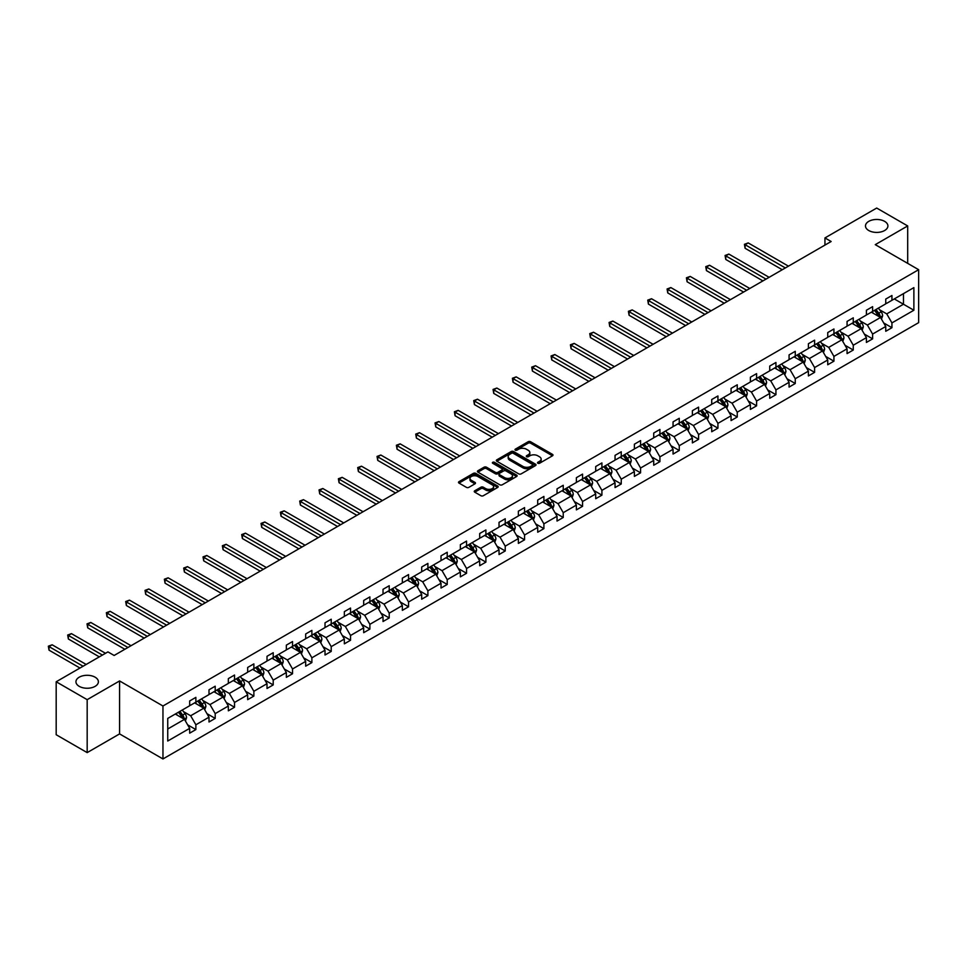 <?xml version="1.0" encoding="UTF-8"?>
<svg xmlns="http://www.w3.org/2000/svg" width="967" height="967" viewBox="0 0 967 967"><rect width="100%" height="100%" fill="white"/><g stroke="black" fill="none" stroke-linecap="round" stroke-linejoin="round"><path stroke-width="1.45" d="M95.104 677.19A11.217 6.479 0 0 0 82.872 675.788A11.217 6.479 0 0 0 75.946 681.771A11.217 6.479 0 0 0 79.234 686.352A11.217 6.479 0 0 0 91.466 687.755A11.217 6.479 0 0 0 98.392 681.771A11.217 6.479 0 0 0 95.104 677.19M884.624 221.358A11.217 6.479 0 0 0 872.403 219.956A11.217 6.479 0 0 0 865.477 225.94A11.217 6.479 0 0 0 868.765 230.521A11.217 6.479 0 0 0 880.985 231.923A11.217 6.479 0 0 0 887.911 225.94A11.217 6.479 0 0 0 884.624 221.358M537.87 463.253A1.209 0.701 0 0 0 539.574 463.253L552.495 455.783A1.716 0.991 0 0 0 553.003 455.082A1.716 0.991 0 0 0 552.495 454.381L530.593 441.738A1.716 0.991 0 0 0 528.163 441.738L515.242 449.208A1.209 0.701 0 0 0 516.946 450.187L518.614 449.22A5.5 3.179 0 0 1 526.399 449.22L528.224 450.271A5.5 3.179 0 0 1 529.831 452.52A5.5 3.179 0 0 1 528.224 454.768L526.556 455.735A1.209 0.701 0 0 0 528.26 456.714L529.928 455.759A5.5 3.179 0 0 1 537.712 455.759L539.538 456.811A5.5 3.179 0 0 1 541.145 459.059A5.5 3.179 0 0 1 539.538 461.307L537.87 462.262A1.209 0.701 0 0 0 537.87 463.253L537.87 462.262M474.761 490.765A1.716 0.991 0 0 0 474.253 491.466A1.716 0.991 0 0 0 474.761 492.167L480.901 495.72A1.716 0.991 0 0 0 483.331 495.72L497.691 487.428A1.716 0.991 0 0 0 498.186 486.727A1.716 0.991 0 0 0 497.691 486.026L475.788 473.383A1.716 0.991 0 0 0 473.359 473.383L458.999 481.675A1.716 0.991 0 0 0 458.491 482.376A1.716 0.991 0 0 0 458.999 483.077L466.42 487.356A1.716 0.991 0 0 0 468.85 487.356L475.002 483.814A1.716 0.991 0 0 0 475.498 483.113A1.716 0.991 0 0 0 475.002 482.412L471.316 480.285A4.605 2.659 0 0 1 469.974 478.411A4.605 2.659 0 0 1 472.815 475.945A4.605 2.659 0 0 1 477.831 476.526L492.239 484.854A4.605 2.659 0 0 1 493.593 486.727A4.605 2.659 0 0 1 490.752 489.181A4.605 2.659 0 0 1 485.736 488.613L483.331 487.223A1.716 0.991 0 0 0 480.901 487.223L474.761 490.765L474.761 492.167M119.582 680.949L87.175 699.661L56.183 681.771L56.183 734.727L87.175 752.616L119.582 733.905L162.964 758.95L162.964 705.995L119.582 680.949L119.582 733.905M907.687 263.362L907.687 225.94L875.268 244.651L918.65 269.696L162.964 705.995M907.687 225.94L876.694 208.05L824.948 237.93L824.948 245.086M56.183 681.771L107.929 651.891L114.13 655.469L831.149 241.508L824.948 237.93M518.735 473.878A1.716 0.991 0 0 0 521.165 473.878L535.525 465.586A1.716 0.991 0 0 0 536.032 464.885A1.716 0.991 0 0 0 535.525 464.184L513.622 451.541A1.716 0.991 0 0 0 511.192 451.541L496.833 459.833A1.716 0.991 0 0 0 496.337 460.534A1.716 0.991 0 0 0 496.833 461.235L518.735 473.878M493.122 463.507A1.209 0.701 0 0 1 494.342 463.677L494.342 462.25L516.608 475.099A1.716 0.991 0 0 1 517.115 475.812A1.716 0.991 0 0 1 516.608 476.513L502.248 484.793A1.716 0.991 0 0 1 499.818 484.793L477.916 472.15L484.056 468.632L484.056 467.206L477.916 470.748A1.716 0.991 0 0 0 477.42 471.449A1.716 0.991 0 0 0 477.916 472.15L477.916 470.748M484.056 468.632A1.716 0.991 0 0 1 486.498 468.632L486.498 467.206A1.716 0.991 0 0 0 484.056 467.206M486.498 467.206L495.382 472.331A1.716 0.991 0 0 0 497.812 472.331L501.885 469.974A1.716 0.991 0 0 0 502.393 469.273A1.716 0.991 0 0 0 501.885 468.572L492.638 463.229A1.209 0.701 0 0 1 494.342 462.25M87.175 699.661L87.175 752.616M167.738 718.408L189.677 705.741L189.677 700.954L195.866 697.376L195.866 702.163L209.005 694.584L209.005 689.785L215.206 686.207L215.206 691.006L228.345 683.415L228.345 678.616L234.534 675.039L234.534 679.837L247.673 672.258L247.673 667.46L253.874 663.882L253.874 668.681L267.013 661.09L267.013 656.291L273.214 652.713L273.214 657.512L286.353 649.933L286.353 645.134L292.542 641.556L292.542 646.355L305.681 638.764L305.681 633.965L311.882 630.387L311.882 635.186L325.021 627.595L325.021 622.808L331.222 619.231L331.222 624.017L344.349 616.438L344.349 611.64L350.55 608.062L350.55 612.86L363.689 605.269L363.689 600.483L369.89 596.905L369.89 601.692L383.029 594.113L383.029 589.314L389.217 585.736L389.217 590.535L402.357 582.944L402.357 578.157L408.558 574.579L408.558 579.366L421.697 571.787L421.697 566.988L427.897 563.41L427.897 568.209L441.025 560.618L441.025 555.832L447.225 552.254L447.225 557.04L460.365 549.461L460.365 544.663L466.565 541.085L466.565 545.884L479.705 538.293L479.705 533.506L485.893 529.928L485.893 534.715L499.032 527.136L499.032 522.337L505.233 518.759L505.233 523.558L518.372 515.967L518.372 511.18L524.573 507.602L524.573 512.389L537.712 504.81L537.712 500.012L543.901 496.434L543.901 501.232L557.04 493.641L557.04 488.855L563.241 485.277L563.241 490.064L576.38 482.485L576.38 477.686L582.569 474.108L582.569 478.907L595.708 471.316L595.708 466.517L601.909 462.939L601.909 467.738L615.048 460.159L615.048 455.36L621.249 451.782L621.249 456.581L634.388 448.99L634.388 444.191L640.577 440.614L640.577 445.412L653.716 437.833L653.716 433.035L659.917 429.457L659.917 434.256L673.056 426.665L673.056 421.866L679.257 418.288L679.257 423.087L692.384 415.496L692.384 410.709L698.585 407.131L698.585 411.918L711.724 404.339L711.724 399.54L717.925 395.962L717.925 400.761L731.064 393.17L731.064 388.383L737.253 384.806L737.253 389.592L750.392 382.013L750.392 377.215L756.593 373.637L756.593 378.435L769.732 370.845L769.732 366.058L775.933 362.48L775.933 367.267L789.072 359.688L789.072 354.889L795.261 351.311L795.261 356.11L808.4 348.519L808.4 343.732L814.601 340.154L814.601 344.941L827.74 337.362L827.74 332.563L833.929 328.985L833.929 333.784L847.068 326.193L847.068 321.407L853.269 317.829L853.269 322.615L866.408 315.037L866.408 310.238L872.609 306.66L872.609 311.459L885.748 303.868L885.748 299.081L891.937 295.503L891.937 300.29L913.875 287.622L913.875 310.238L891.937 322.905L891.937 327.704L885.748 331.282L885.748 326.483L872.609 334.062L872.609 338.861L866.408 342.439L866.408 337.64L853.269 345.231L853.269 350.03L847.068 353.608L847.068 348.809L833.929 356.4L833.929 361.187L827.74 364.764L827.74 359.978L814.601 367.557L814.601 372.355L808.4 375.933L808.4 371.135L795.261 378.726L795.261 383.512L789.072 387.09L789.072 382.303L775.933 389.882L775.933 394.681L769.732 398.259L769.732 393.46L756.593 401.051L756.593 405.838L750.392 409.416L750.392 404.629L737.253 412.208L737.253 417.007L731.064 420.585L731.064 415.786L717.925 423.377L717.925 428.163L711.724 431.741L711.724 426.955L698.585 434.534L698.585 439.332L692.384 442.91L692.384 438.111L679.257 445.702L679.257 450.489L673.056 454.067L673.056 449.28L659.917 456.859L659.917 461.658L653.716 465.236L653.716 460.437L640.577 468.028L640.577 472.815L634.388 476.393L634.388 471.606L621.249 479.185L621.249 483.983L615.048 487.561L615.048 482.763L601.909 490.354L601.909 495.152L595.708 498.73L595.708 493.932L582.569 501.51L582.569 506.309L576.38 509.887L576.38 505.088L563.241 512.679L563.241 517.478L557.04 521.056L557.04 516.257L543.901 523.836L543.901 528.635L537.712 532.213L537.712 527.414L524.573 535.005L524.573 539.804L518.372 543.381L518.372 538.583L505.233 546.162L505.233 550.96L499.032 554.538L499.032 549.752L485.893 557.33L485.893 562.129L479.705 565.707L479.705 560.908L466.565 568.499L466.565 573.286L460.365 576.864L460.365 572.077L447.225 579.656L447.225 584.455L441.025 588.033L441.025 583.234L427.897 590.825L427.897 595.612L421.697 599.189L421.697 594.403L408.558 601.982L408.558 606.78L402.357 610.358L402.357 605.56L389.217 613.151L389.217 617.937L383.029 621.515L383.029 616.728L369.89 624.307L369.89 629.106L363.689 632.684L363.689 627.885L350.55 635.476L350.55 640.263L344.349 643.841L344.349 639.054L331.222 646.633L331.222 651.432L325.021 655.01L325.021 650.211L311.882 657.802L311.882 662.588L305.681 666.166L305.681 661.38L292.542 668.959L292.542 673.757L286.353 677.335L286.353 672.536L273.214 680.127L273.214 684.914L267.013 688.492L267.013 683.705L253.874 691.284L253.874 696.083L247.673 699.661L247.673 694.862L234.534 702.453L234.534 707.252L228.345 710.83L228.345 706.031L215.206 713.61L215.206 718.408L209.005 721.986L209.005 717.188L195.866 724.779L195.866 729.577L189.677 733.155L189.677 728.356L167.738 741.024L167.738 718.408M162.964 758.95L918.65 322.652L918.65 269.696M194.633 702.876L203.795 708.17L190.668 715.761L183.488 711.615M190.668 715.761L195.866 724.779M203.795 708.17L209.005 717.188M189.677 704.592L190.668 705.173L195.866 702.163M213.961 691.719L223.135 697.014L209.996 704.592L202.828 700.459M209.996 704.592L215.206 713.61M223.135 697.014L228.345 706.031M209.005 693.436L209.996 694.004L215.206 691.006M233.301 680.55L242.475 685.845L229.336 693.436L222.156 689.29M229.336 693.436L234.534 702.453M242.475 685.845L247.673 694.862M228.345 682.267L229.336 682.847L234.534 679.837M252.641 669.394L261.803 674.688L248.664 682.267L241.496 678.133M248.664 682.267L253.874 691.284M261.803 674.688L267.013 683.705M247.673 671.11L248.664 671.678L253.874 668.681M271.969 658.225L281.143 663.519L268.004 671.11L260.836 666.964M268.004 671.11L273.214 680.127M281.143 663.519L286.353 672.536M267.013 659.941L268.004 660.521L273.214 657.512M291.309 647.068L300.483 652.362L287.344 659.941L280.164 655.807M287.344 659.941L292.542 668.959M300.483 652.362L305.681 661.38M286.353 648.784L287.344 649.353L292.542 646.355M310.637 635.899L319.811 641.194L306.672 648.784L299.504 644.638M306.672 648.784L311.882 657.802M319.811 641.194L325.021 650.211M305.681 637.616L306.672 638.196L311.882 635.186M329.977 624.742L339.151 630.037L326.012 637.616L318.832 633.482M326.012 637.616L331.222 646.633M339.151 630.037L344.349 639.054M325.021 626.459L326.012 627.027L331.222 624.017M349.317 613.574L358.479 618.868L345.34 626.459L338.172 622.313M345.34 626.459L350.55 635.476M358.479 618.868L363.689 627.885M344.349 615.29L345.34 615.87L350.55 612.86M368.645 602.417L377.819 607.711L364.68 615.29L357.512 611.156M364.68 615.29L369.89 624.307M377.819 607.711L383.029 616.728M363.689 604.133L364.68 604.701L369.89 601.692M387.985 591.248L397.159 596.542L384.02 604.133L376.84 599.987M384.02 604.133L389.217 613.151M397.159 596.542L402.357 605.56M383.029 592.964L384.02 593.545L389.217 590.535M407.312 580.091L416.487 585.386L403.348 592.964L396.18 588.83M403.348 592.964L408.558 601.982M416.487 585.386L421.697 594.403M402.357 581.808L403.348 582.376L408.558 579.366M426.652 568.922L435.827 574.217L422.688 581.808L415.508 577.662M422.688 581.808L427.897 590.825M435.827 574.217L441.025 583.234M421.697 570.639L422.688 571.207L427.897 568.209M445.992 557.766L455.155 563.06L442.028 570.639L434.848 566.493M442.028 570.639L447.225 579.656M455.155 563.06L460.365 572.077M441.025 559.482L442.028 560.05L447.225 557.04M465.32 546.597L474.495 551.891L461.356 559.482L454.188 555.336M461.356 559.482L466.565 568.499M474.495 551.891L479.705 560.908M460.365 548.313L461.356 548.881L466.565 545.884M484.66 535.428L493.835 540.734L480.696 548.313L473.516 544.167M480.696 548.313L485.893 557.33M493.835 540.734L499.032 549.752M479.705 537.156L480.696 537.725L485.893 534.715M503.988 524.271L513.163 529.565L500.024 537.156L492.856 533.01M500.024 537.156L505.233 546.162M513.163 529.565L518.372 538.583M499.032 525.988L500.024 526.556L505.233 523.558M523.328 513.102L532.503 518.409L519.364 525.988L512.184 521.842M519.364 525.988L524.573 535.005M532.503 518.409L537.712 527.414M518.372 514.819L519.364 515.399L524.573 512.389M542.668 501.946L551.843 507.24L538.704 514.831L531.524 510.685M538.704 514.831L543.901 523.836M551.843 507.24L557.04 516.257M537.712 503.662L538.704 504.23L543.901 501.232M561.996 490.777L571.171 496.071L558.032 503.662L550.864 499.516M558.032 503.662L563.241 512.679M571.171 496.071L576.38 505.088M557.04 492.493L558.032 493.073L563.241 490.064M581.336 479.62L590.511 484.914L577.372 492.493L570.192 488.359M577.372 492.493L582.569 501.51M590.511 484.914L595.708 493.932M576.38 481.336L577.372 481.904L582.569 478.907M600.676 468.451L609.839 473.745L596.699 481.336L589.532 477.19M596.699 481.336L601.909 490.354M609.839 473.745L615.048 482.763M595.708 470.167L596.699 470.748L601.909 467.738M620.004 457.294L629.179 462.589L616.039 470.167L608.872 466.034M616.039 470.167L621.249 479.185M629.179 462.589L634.388 471.606M615.048 459.011L616.039 459.579L621.249 456.581M639.344 446.125L648.519 451.42L635.379 459.011L628.199 454.865M635.379 459.011L640.577 468.028M648.519 451.42L653.716 460.437M634.388 447.842L635.379 448.422L640.577 445.412M658.672 434.969L667.846 440.263L654.707 447.842L647.539 443.708M654.707 447.842L659.917 456.859M667.846 440.263L673.056 449.28M653.716 436.685L654.707 437.253L659.917 434.256M678.012 423.8L687.186 429.094L674.047 436.685L666.867 432.539M674.047 436.685L679.257 445.702M687.186 429.094L692.384 438.111M673.056 425.516L674.047 426.096L679.257 423.087M697.352 412.643L706.514 417.937L693.375 425.516L686.207 421.382M693.375 425.516L698.585 434.534M706.514 417.937L711.724 426.955M692.384 414.36L693.375 414.928L698.585 411.918M716.68 401.474L725.854 406.769L712.715 414.36L705.547 410.213M712.715 414.36L717.925 423.377M725.854 406.769L731.064 415.786M711.724 403.191L712.715 403.771L717.925 400.761M736.02 390.317L745.194 395.612L732.055 403.191L724.875 399.057M732.055 403.191L737.253 412.208M745.194 395.612L750.392 404.629M731.064 392.034L732.055 392.602L737.253 389.592M755.348 379.149L764.522 384.443L751.383 392.034L744.215 387.888M751.383 392.034L756.593 401.051M764.522 384.443L769.732 393.46M750.392 380.865L751.383 381.445L756.593 378.435M774.688 367.992L783.862 373.286L770.723 380.865L763.543 376.731M770.723 380.865L775.933 389.882M783.862 373.286L789.072 382.303M769.732 369.708L770.723 370.276L775.933 367.267M794.028 356.823L803.19 362.117L790.063 369.708L782.883 365.562M790.063 369.708L795.261 378.726M803.19 362.117L808.4 371.135M789.072 358.539L790.063 359.108L795.261 356.11M813.356 345.654L822.53 350.961L809.391 358.539L802.223 354.393M809.391 358.539L814.601 367.557M822.53 350.961L827.74 359.978M808.4 347.383L809.391 347.951L814.601 344.941M832.696 334.497L841.87 339.792L828.731 347.383L821.551 343.237M828.731 347.383L833.929 356.4M841.87 339.792L847.068 348.809M827.74 336.214L828.731 336.782L833.929 333.784M852.024 323.329L861.198 328.635L848.059 336.214L840.891 332.068M848.059 336.214L853.269 345.231M861.198 328.635L866.408 337.64M847.068 325.057L848.059 325.625L853.269 322.615M871.364 312.172L880.538 317.466L867.399 325.057L860.231 320.911M867.399 325.057L872.609 334.062M880.538 317.466L885.748 326.483M866.408 313.888L867.399 314.456L872.609 311.459M894.294 298.936L903.468 304.23L886.739 313.888L879.559 309.742M886.739 313.888L891.937 322.905M913.875 310.238L903.468 304.23L903.468 293.642L913.875 287.622M885.748 302.719L886.739 303.3L891.937 300.29M167.738 728.997L184.467 719.339L175.293 714.045M184.467 719.339L189.677 728.356M883.693 322.942L891.937 327.704M864.365 334.098L872.609 338.861M845.025 345.267L853.269 350.03M825.697 356.424L833.929 361.187M806.357 367.593L814.601 372.355M787.017 378.762L795.261 383.512M767.689 389.919L775.933 394.681M748.349 401.087L756.593 405.838M729.009 412.244L737.253 417.007M709.681 423.413L717.925 428.163M690.341 434.57L698.585 439.332M671.013 445.739L679.257 450.489M651.673 456.895L659.917 461.658M632.333 468.064L640.577 472.815M613.005 479.221L621.249 483.983M593.665 490.39L601.909 495.152M574.338 501.547L582.569 506.309M554.998 512.715L563.241 517.478M535.658 523.872L543.901 528.635M516.33 535.041L524.573 539.804M496.99 546.198L505.233 550.96M477.662 557.367L485.893 562.129M458.322 568.536L466.565 573.286M438.982 579.692L447.225 584.455M419.654 590.861L427.897 595.612M400.314 602.018L408.558 606.78M380.974 613.187L389.217 617.937M361.646 624.344L369.89 629.106M342.306 635.512L350.55 640.263M322.978 646.669L331.222 651.432M303.638 657.838L311.882 662.588M284.298 668.995L292.542 673.757M264.97 680.164L273.214 684.914M245.63 691.32L253.874 696.083M226.302 702.489L234.534 707.252M206.962 713.646L215.206 718.408M187.622 724.815L195.866 729.577M538.353 463.423L539.538 462.734A5.5 3.179 0 0 0 541.145 460.485L541.145 459.059M529.831 452.52L529.831 453.958A5.5 3.179 0 0 1 528.224 456.206L527.027 456.883M552.471 455.808L530.593 443.176A1.716 0.991 0 0 0 528.163 443.176L515.713 450.356M535.5 465.598L513.622 452.967A1.716 0.991 0 0 0 511.192 452.967L496.857 461.247L496.833 459.833M532.479 465.381A1.209 0.701 0 0 0 532.479 464.39L513.259 453.293A1.209 0.701 0 0 0 511.555 453.293L509.79 454.309A5.5 3.179 0 0 0 508.183 456.557A5.5 3.179 0 0 0 509.79 458.805L522.929 466.396A5.5 3.179 0 0 0 530.714 466.396L532.479 465.381L532.479 466.807A1.209 0.701 0 0 0 532.841 466.312L532.841 464.885M508.183 456.557L508.183 457.995A5.5 3.179 0 0 0 509.79 460.244L509.79 458.805M532.479 466.807L530.714 467.823A5.5 3.179 0 0 1 522.929 467.823L509.79 460.244M486.498 468.632L495.382 473.757A1.716 0.991 0 0 0 497.812 473.757L501.885 471.413A1.716 0.991 0 0 0 502.393 470.711L502.393 469.273M494.342 463.677L516.583 476.526M504.593 477.65A4.605 2.659 0 0 0 509.609 478.23A4.605 2.659 0 0 0 512.45 475.776A4.605 2.659 0 0 0 511.096 473.89L506.019 470.965A1.716 0.991 0 0 0 503.589 470.965L499.516 473.31A1.716 0.991 0 0 0 499.008 474.011A1.716 0.991 0 0 0 499.516 474.712L504.593 477.65L504.593 479.076A4.605 2.659 0 0 0 509.609 479.656A4.605 2.659 0 0 0 512.45 477.202L512.45 475.776M499.008 474.011L499.008 475.45A1.716 0.991 0 0 0 499.516 476.151L499.516 474.712M504.593 479.076L499.516 476.151M493.593 486.727L493.593 488.166A4.605 2.659 0 0 1 490.752 490.62A4.605 2.659 0 0 1 485.736 490.039L483.331 488.649A1.716 0.991 0 0 0 480.901 488.649L474.773 492.191M469.974 478.411L469.974 479.837A4.605 2.659 0 0 0 471.316 481.711L471.316 480.285M475.002 482.412L475.002 483.814L471.316 481.711M497.667 487.441L475.788 474.809A1.716 0.991 0 0 0 473.359 474.809L459.023 483.089L458.999 481.675M881.481 319.098L882.617 315.81A4.642 2.683 -120 0 0 881.142 311.845L878.35 308.135M873.358 313.32L872.161 311.712M788.443 266.155L748.204 242.922L745.098 244.711L745.098 248.289L782.255 269.733M879.849 317.067L880.115 316.004A4.642 2.683 -120 0 0 878.785 313.211L875.993 309.5M874.833 310.165L877.903 314.251A2.369 1.366 60 0 1 878.326 314.976L880.115 316.004M874.506 310.359L877.299 314.07A4.642 2.683 60 0 1 878.447 316.257M745.098 248.289L744.421 244.325L785.349 267.944M744.421 244.325L748.204 242.922M862.141 330.267L863.289 326.967A4.642 2.683 -120 0 0 861.802 323.014L859.022 319.303M854.03 324.489L852.821 322.881M769.116 277.324L728.864 254.091L725.77 255.88L725.77 259.458L762.915 280.901M860.521 328.236L860.775 327.172A4.642 2.683 -120 0 0 859.445 324.368L856.665 320.657M855.505 321.334L858.563 325.42A2.369 1.366 60 0 1 858.998 326.133L860.775 327.172M855.179 321.515L857.959 325.226A4.642 2.683 60 0 1 859.119 327.426M725.77 259.458L725.081 255.481L766.009 279.112M725.081 255.481L728.864 254.091M842.813 341.424L843.949 338.136A4.642 2.683 -120 0 0 842.462 334.171L839.682 330.46M834.69 335.646L833.481 334.038M749.776 288.48L709.536 265.248L706.43 267.037L706.43 270.615L743.575 292.058M841.181 339.393L841.435 338.329A4.642 2.683 -120 0 0 840.105 335.537L837.325 331.826M836.165 332.491L839.223 336.576A2.369 1.366 60 0 1 839.658 337.302L841.435 338.329M835.839 332.684L838.619 336.395A4.642 2.683 60 0 1 839.779 338.583M706.43 270.615L705.753 266.65L746.681 290.269M705.753 266.65L709.536 265.248M823.473 352.592L824.609 349.292A4.642 2.683 -120 0 0 823.135 345.34L820.342 341.629M815.362 346.815L814.154 345.207M730.436 299.649L690.196 276.417L687.102 278.206L687.102 281.784L724.247 303.227M821.841 350.562L822.107 349.498A4.642 2.683 -120 0 0 820.778 346.694L817.997 342.983M816.825 343.66L819.895 347.745A2.369 1.366 60 0 1 820.318 348.458L822.107 349.498M816.511 343.841L819.291 347.564A4.642 2.683 60 0 1 820.451 349.752M687.102 281.784L686.413 277.807L727.341 301.438M686.413 277.807L690.196 276.417M804.133 363.749L805.281 360.461A4.642 2.683 -120 0 0 803.795 356.509L801.014 352.786M796.022 357.971L794.814 356.364M711.108 310.806L670.856 287.574L667.762 289.363L667.762 292.941L704.907 314.384M802.513 361.718L802.767 360.655A4.642 2.683 -120 0 0 801.438 357.863L798.657 354.152M797.497 354.816L800.555 358.902A2.369 1.366 60 0 1 800.99 359.627L802.767 360.655M797.171 355.01L799.951 358.721A4.642 2.683 60 0 1 801.111 360.921M667.762 292.941L667.085 288.976L708.001 312.595M667.085 288.976L670.856 287.574M784.805 374.918L785.941 371.618A4.642 2.683 -120 0 0 784.455 367.665L781.674 363.955M776.682 369.14L775.486 367.533M691.768 321.975L651.528 298.743L648.422 300.532L648.422 304.109L685.567 325.553M783.173 372.887L783.439 371.824A4.642 2.683 -120 0 0 782.11 369.031L779.317 365.308M778.157 365.985L781.227 370.071A2.369 1.366 60 0 1 781.65 370.784L783.439 371.824M777.831 366.167L780.623 369.89A4.642 2.683 60 0 1 781.771 372.077M648.422 304.109L647.745 300.133L688.673 323.764M647.745 300.133L651.528 298.743M765.465 386.075L766.601 382.787A4.642 2.683 -120 0 0 765.127 378.834L762.347 375.111M757.354 380.309L756.146 378.689M672.44 333.132L632.188 309.899L629.094 311.688L629.094 315.266L666.239 336.709M763.845 384.044L764.099 382.98A4.642 2.683 -120 0 0 762.77 380.188L759.989 376.477M758.829 377.142L761.887 381.24A2.369 1.366 60 0 1 762.31 381.953L764.099 382.98M758.503 377.335L761.283 381.046A4.642 2.683 60 0 1 762.443 383.246M629.094 315.266L628.405 311.301L669.333 334.92M628.405 311.301L632.188 309.899M746.137 397.244L747.273 393.944A4.642 2.683 -120 0 0 745.787 389.991L743.007 386.28M738.014 391.466L736.806 389.858M653.1 344.3L612.86 321.068L609.754 322.857L609.754 326.435L646.899 347.878M744.505 395.213L744.759 394.149A4.642 2.683 -120 0 0 743.43 391.357L740.649 387.634M739.489 388.311L742.547 392.397A2.369 1.366 60 0 1 742.982 393.122L744.759 394.149M739.163 388.492L741.943 392.215A4.642 2.683 60 0 1 743.103 394.403M609.754 326.435L609.077 322.458L650.005 346.089M609.077 322.458L612.86 321.068M726.797 408.4L727.933 405.113A4.642 2.683 -120 0 0 726.459 401.16L723.667 397.437M718.686 402.635L717.478 401.015M633.76 355.469L593.52 332.225L590.426 334.014L590.426 337.592L627.571 359.047M725.165 406.37L725.431 405.306A4.642 2.683 -120 0 0 724.102 402.514L721.322 398.803M720.149 399.468L723.219 403.565A2.369 1.366 60 0 1 723.642 404.279L725.431 405.306M719.835 399.661L722.615 403.372A4.642 2.683 60 0 1 723.763 405.572M590.426 337.592L589.737 333.627L630.665 357.258M589.737 333.627L593.52 332.225M707.457 419.569L708.606 416.269A4.642 2.683 -120 0 0 707.119 412.317L704.339 408.606M699.346 413.791L698.138 412.184M614.432 366.626L574.18 343.394L571.086 345.183L571.086 348.761L608.231 370.204M705.837 417.539L706.091 416.475A4.642 2.683 -120 0 0 704.762 413.683L701.982 409.96M700.821 410.637L703.879 414.722A2.369 1.366 60 0 1 704.314 415.447L706.091 416.475M700.495 410.818L703.275 414.541A4.642 2.683 60 0 1 704.435 416.729M571.086 348.761L570.409 344.784L611.325 368.415M570.409 344.784L574.18 343.394M688.129 430.726L689.266 427.438A4.642 2.683 -120 0 0 687.779 423.486L684.999 419.763M680.006 424.96L678.798 423.341M595.092 377.795L554.853 354.551L551.746 356.339L551.746 359.917L588.891 381.373M686.497 428.707L686.763 427.632A4.642 2.683 -120 0 0 685.434 424.839L682.642 421.128M681.481 421.793L684.539 425.891A2.369 1.366 60 0 1 684.974 426.604L686.763 427.632M681.155 421.987L683.947 425.698A4.642 2.683 60 0 1 685.095 427.897M551.746 359.917L551.069 355.953L591.997 379.584M551.069 355.953L554.853 354.551M668.789 441.895L669.926 438.595A4.642 2.683 -120 0 0 668.451 434.642L665.671 430.931M660.679 436.117L659.47 434.509M575.752 388.952L535.513 365.719L532.418 367.508L532.418 371.086L569.563 392.529M667.157 439.864L667.423 438.8A4.642 2.683 -120 0 0 666.094 436.008L663.314 432.285M662.141 432.962L665.211 437.048A2.369 1.366 60 0 1 665.634 437.773L667.423 438.8M661.827 433.143L664.607 436.866A4.642 2.683 60 0 1 665.767 439.054M532.418 371.086L531.729 367.109L572.657 390.741M531.729 367.109L535.513 365.719M649.449 453.052L650.598 449.764A4.642 2.683 -120 0 0 649.111 445.811L646.331 442.088M641.339 447.286L640.13 445.666M556.424 400.12L516.173 376.876L513.078 378.665L513.078 382.243L550.223 403.698M647.83 451.033L648.083 449.957A4.642 2.683 -120 0 0 646.754 447.165L643.974 443.454M642.813 444.131L645.871 448.217A2.369 1.366 60 0 1 646.307 448.93L648.083 449.957M642.487 444.312L645.267 448.023A4.642 2.683 60 0 1 646.427 450.223M513.078 382.243L512.401 378.278L553.329 401.909M512.401 378.278L516.173 376.876M630.121 464.22L631.258 460.933A4.642 2.683 -120 0 0 629.783 456.968L626.991 453.257M621.999 458.443L620.802 456.835M537.084 411.277L496.845 388.045L493.738 389.834L493.738 393.412L530.895 414.855M628.49 462.19L628.755 461.126A4.642 2.683 -120 0 0 627.426 458.334L624.646 454.611M623.473 455.288L626.543 459.373A2.369 1.366 60 0 1 626.967 460.099L628.755 461.126M623.147 455.469L625.939 459.192A4.642 2.683 60 0 1 627.087 461.38M493.738 393.412L493.061 389.435L533.989 413.066M493.061 389.435L496.845 388.045M610.781 475.377L611.93 472.089A4.642 2.683 -120 0 0 610.443 468.137L607.663 464.414M602.671 469.611L601.462 467.992M517.756 422.446L477.505 399.202L474.41 400.991L474.41 404.569L511.555 426.024M609.162 473.359L609.415 472.283A4.642 2.683 -120 0 0 608.086 469.491L605.306 465.78M604.145 466.457L607.203 470.542A2.369 1.366 60 0 1 607.639 471.255L609.415 472.283M603.819 466.638L606.599 470.349A4.642 2.683 60 0 1 607.76 472.549M474.41 404.569L473.721 400.604L514.649 424.235M473.721 400.604L477.505 399.202M591.453 486.546L592.59 483.258A4.642 2.683 -120 0 0 591.103 479.294L588.323 475.583M583.331 480.768L582.122 479.161M498.416 433.603L458.177 410.371L455.07 412.16L455.07 415.737L492.215 437.181M589.822 484.515L590.075 483.452A4.642 2.683 -120 0 0 588.746 480.659L585.966 476.949M584.805 477.613L587.863 481.699A2.369 1.366 60 0 1 588.299 482.424L590.075 483.452M584.479 477.807L587.259 481.518A4.642 2.683 60 0 1 588.419 483.705M455.07 415.737L454.393 411.761L495.322 435.392M454.393 411.761L458.177 410.371M572.113 497.703L573.25 494.415A4.642 2.683 -120 0 0 571.775 490.462L568.983 486.752M564.003 491.937L562.794 490.329M479.076 444.772L438.837 421.539L435.742 423.328L435.742 426.906L472.887 448.35M570.482 495.684L570.748 494.608A4.642 2.683 -120 0 0 569.418 491.816L566.638 488.105M565.465 488.782L568.536 492.868A2.369 1.366 60 0 1 568.959 493.581L570.748 494.608M565.151 488.964L567.931 492.674A4.642 2.683 60 0 1 569.092 494.874M435.742 426.906L435.053 422.93L475.982 446.561M435.053 422.93L438.837 421.539M552.773 508.872L553.922 505.584A4.642 2.683 -120 0 0 552.435 501.619L549.655 497.908M544.663 503.094L543.454 501.486M459.748 455.928L419.497 432.696L416.402 434.485L416.402 438.063L453.547 459.506M551.154 506.841L551.408 505.777A4.642 2.683 -120 0 0 550.078 502.985L547.298 499.274M546.137 499.939L549.196 504.025A2.369 1.366 60 0 1 549.631 504.75L551.408 505.777M545.811 500.132L548.591 503.843A4.642 2.683 60 0 1 549.752 506.031M416.402 438.063L415.725 434.098L456.642 457.717M415.725 434.098L419.497 432.696M533.446 520.028L534.582 516.741A4.642 2.683 -120 0 0 533.095 512.788L530.315 509.077M525.323 514.263L524.126 512.655M440.408 467.097L400.169 443.865L397.062 445.654L397.062 449.232L434.207 470.675M531.814 518.01L532.08 516.946A4.642 2.683 -120 0 0 530.75 514.142L527.958 510.431M526.797 511.108L529.868 515.193A2.369 1.366 60 0 1 530.291 515.907L532.08 516.946M526.471 511.289L529.263 515A4.642 2.683 60 0 1 530.412 517.2M397.062 449.232L396.385 445.255L437.314 468.886M396.385 445.255L400.169 443.865M514.106 531.197L515.242 527.909A4.642 2.683 -120 0 0 513.767 523.945L510.987 520.234M505.995 525.419L504.786 523.812M421.08 478.254L380.829 455.022L377.734 456.811L377.734 460.389L414.879 481.832M512.486 529.167L512.74 528.103A4.642 2.683 -120 0 0 511.41 525.311L508.63 521.6M507.47 522.265L510.528 526.35A2.369 1.366 60 0 1 510.951 527.075L512.74 528.103M507.143 522.458L509.923 526.169A4.642 2.683 60 0 1 511.084 528.357M377.734 460.389L377.045 456.424L417.974 480.043M377.045 456.424L380.829 455.022M494.778 542.366L495.914 539.066A4.642 2.683 -120 0 0 494.427 535.114L491.647 531.403M486.655 536.588L485.446 534.981M401.74 489.423L361.501 466.191L358.394 467.98L358.394 471.558L395.539 493.001M493.146 540.335L493.4 539.272A4.642 2.683 -120 0 0 492.07 536.467L489.29 532.757M488.13 533.433L491.188 537.519A2.369 1.366 60 0 1 491.623 538.232L493.4 539.272M487.803 533.615L490.583 537.326A4.642 2.683 60 0 1 491.744 539.526M358.394 471.558L357.717 467.581L398.646 491.212M357.717 467.581L361.501 466.191M475.438 553.523L476.574 550.235A4.642 2.683 -120 0 0 475.099 546.282L472.307 542.56M467.327 547.745L466.118 546.137M382.4 500.58L342.161 477.347L339.066 479.136L339.066 482.714L376.211 504.158M473.806 551.492L474.072 550.428A4.642 2.683 -120 0 0 472.742 547.636L469.962 543.925M468.79 544.59L471.86 548.676A2.369 1.366 60 0 1 472.283 549.401L474.072 550.428M468.475 544.784L471.255 548.494A4.642 2.683 60 0 1 472.416 550.682M339.066 482.714L338.377 478.75L379.306 502.369M338.377 478.75L342.161 477.347M456.098 564.692L457.246 561.392A4.642 2.683 -120 0 0 455.759 557.439L452.979 553.728M447.987 558.914L446.778 557.306M363.072 511.748L322.821 488.516L319.726 490.305L319.726 493.883L356.871 515.326M454.478 562.661L454.732 561.597A4.642 2.683 -120 0 0 453.402 558.805L450.622 555.082M449.462 555.759L452.52 559.845A2.369 1.366 60 0 1 452.955 560.558L454.732 561.597M449.135 555.94L451.915 559.663A4.642 2.683 60 0 1 453.076 561.851M319.726 493.883L319.05 489.906L359.966 513.537M319.05 489.906L322.821 488.516M436.77 575.848L437.906 572.561A4.642 2.683 -120 0 0 436.419 568.608L433.639 564.885M428.647 570.071L427.45 568.463M343.732 522.905L303.493 499.673L300.386 501.462L300.386 505.04L337.531 526.483M435.138 573.818L435.404 572.754A4.642 2.683 -120 0 0 434.074 569.962L431.282 566.251M430.122 566.916L433.18 571.014A2.369 1.366 60 0 1 433.615 571.727L435.404 572.754M429.795 567.109L432.587 570.82A4.642 2.683 60 0 1 433.736 573.02M300.386 505.04L299.71 501.075L340.638 524.694M299.71 501.075L303.493 499.673M417.43 587.017L418.566 583.717A4.642 2.683 -120 0 0 417.091 579.765L414.311 576.054M409.319 581.24L408.11 579.632M324.404 534.074L284.153 510.842L281.059 512.631L281.059 516.209L318.203 537.652M415.798 584.987L416.064 583.923A4.642 2.683 -120 0 0 414.734 581.131L411.954 577.408M410.782 578.085L413.852 582.17A2.369 1.366 60 0 1 414.275 582.896L416.064 583.923M410.467 578.266L413.247 581.989A4.642 2.683 60 0 1 414.408 584.177M281.059 516.209L280.37 512.232L321.298 535.863M280.37 512.232L284.153 510.842M398.102 598.174L399.238 594.886A4.642 2.683 -120 0 0 397.751 590.934L394.971 587.211M389.979 592.408L388.77 590.789M305.064 545.243L264.813 521.999L261.719 523.788L261.719 527.366L298.863 548.821M396.47 596.143L396.724 595.08A4.642 2.683 -120 0 0 395.394 592.288L392.614 588.577M391.454 589.241L394.512 593.339A2.369 1.366 60 0 1 394.947 594.052L396.724 595.08M391.127 589.435L393.907 593.146A4.642 2.683 60 0 1 395.068 595.346M261.719 527.366L261.042 523.401L301.97 547.032M261.042 523.401L264.813 521.999M378.762 609.343L379.898 606.043A4.642 2.683 -120 0 0 378.423 602.09L375.631 598.38M370.639 603.565L369.442 601.957M285.724 556.4L245.485 533.168L242.391 534.956L242.391 538.534L279.536 559.978M377.13 607.312L377.396 606.249A4.642 2.683 -120 0 0 376.066 603.456L373.286 599.733M372.114 600.41L375.184 604.496A2.369 1.366 60 0 1 375.607 605.221L377.396 606.249M371.787 600.592L374.58 604.315A4.642 2.683 60 0 1 375.728 606.502M242.391 538.534L241.702 534.558L282.63 558.189M241.702 534.558L245.485 533.168M359.422 620.5L360.57 617.212A4.642 2.683 -120 0 0 359.083 613.259L356.303 609.536M351.311 614.734L350.102 613.114M266.396 567.569L226.145 544.324L223.051 546.113L223.051 549.691L260.196 571.146M357.802 618.481L358.056 617.405A4.642 2.683 -120 0 0 356.726 614.613L353.946 610.902M352.786 611.567L355.844 615.665A2.369 1.366 60 0 1 356.279 616.378L358.056 617.405M352.459 611.76L355.24 615.471A4.642 2.683 60 0 1 356.4 617.671M223.051 549.691L222.374 545.726L263.29 569.358M222.374 545.726L226.145 544.324M340.094 631.669L341.23 628.369A4.642 2.683 -120 0 0 339.743 624.416L336.963 620.705M331.971 625.891L330.762 624.283M247.056 578.725L206.817 555.493L203.711 557.282L203.711 560.86L240.856 582.303M338.462 629.638L338.728 628.574A4.642 2.683 -120 0 0 337.398 625.782L334.606 622.059M333.446 622.736L336.504 626.821A2.369 1.366 60 0 1 336.939 627.547L338.728 628.574M333.119 622.917L335.9 626.64A4.642 2.683 60 0 1 337.06 628.828M203.711 560.86L203.034 556.883L243.962 580.514M203.034 556.883L206.817 555.493M320.754 642.825L321.89 639.538A4.642 2.683 -120 0 0 320.415 635.585L317.635 631.862M312.643 637.06L311.434 635.44M227.716 589.894L187.477 566.65L184.383 568.439L184.383 572.017L221.528 593.472M319.122 640.807L319.388 639.731A4.642 2.683 -120 0 0 318.058 636.939L315.278 633.228M314.106 633.893L317.176 637.99A2.369 1.366 60 0 1 317.599 638.703L319.388 639.731M313.792 634.086L316.572 637.797A4.642 2.683 60 0 1 317.732 639.997M184.383 572.017L183.694 568.052L224.622 591.683M183.694 568.052L187.477 566.65M301.414 653.994L302.562 650.694A4.642 2.683 -120 0 0 301.075 646.742L298.295 643.031M293.303 648.216L292.094 646.609M208.388 601.051L168.137 577.819L165.043 579.608L165.043 583.186L202.188 604.629M299.794 651.963L300.048 650.9A4.642 2.683 -120 0 0 298.718 648.108L295.938 644.385M294.778 645.062L297.836 649.147A2.369 1.366 60 0 1 298.271 649.872L300.048 650.9M294.452 645.243L297.232 648.966A4.642 2.683 60 0 1 298.392 651.154M165.043 583.186L164.366 579.209L205.282 602.84M164.366 579.209L168.137 577.819M282.086 665.151L283.222 661.863A4.642 2.683 -120 0 0 281.748 657.911L278.955 654.188M273.963 659.385L272.767 657.765M189.049 612.22L148.809 588.976L145.703 590.764L145.703 594.342L182.86 615.798M280.454 663.132L280.72 662.057A4.642 2.683 -120 0 0 279.39 659.264L276.598 655.553M275.438 656.23L278.508 660.316A2.369 1.366 60 0 1 278.931 661.029L280.72 662.057M275.111 656.412L277.904 660.123A4.642 2.683 60 0 1 279.052 662.322M145.703 594.342L145.026 590.378L185.954 614.009M145.026 590.378L148.809 588.976M262.746 676.32L263.894 673.032A4.642 2.683 -120 0 0 262.408 669.067L259.627 665.356M254.635 670.542L253.427 668.934M169.721 623.377L129.469 600.144L126.375 601.933L126.375 605.511L163.52 626.954M261.126 674.289L261.38 673.225A4.642 2.683 -120 0 0 260.05 670.433L257.27 666.71M256.11 667.387L259.168 671.473A2.369 1.366 60 0 1 259.603 672.198L261.38 673.225M255.784 667.581L258.564 671.291A4.642 2.683 60 0 1 259.724 673.479M126.375 605.511L125.686 601.534L166.614 625.166M125.686 601.534L129.469 600.144M243.418 687.477L244.554 684.189A4.642 2.683 -120 0 0 243.068 680.236L240.287 676.525M235.295 681.711L234.087 680.103M150.381 634.545L110.141 611.313L107.035 613.102L107.035 616.68L144.18 638.123M241.786 685.458L242.04 684.382A4.642 2.683 -120 0 0 240.71 681.59L237.93 677.879M236.77 678.556L239.828 682.642A2.369 1.366 60 0 1 240.263 683.355L242.04 684.382M236.444 678.737L239.224 682.448A4.642 2.683 60 0 1 240.384 684.648M107.035 616.68L106.358 612.703L147.286 636.334M106.358 612.703L110.141 611.313M224.078 698.645L225.214 695.358A4.642 2.683 -120 0 0 223.74 691.393L220.947 687.682M215.967 692.868L214.759 691.26M131.041 645.702L90.801 622.47L87.707 624.259L87.707 627.837L124.852 649.28M222.446 696.615L222.712 695.551A4.642 2.683 -120 0 0 221.383 692.759L218.602 689.048M217.43 689.713L220.5 693.798A2.369 1.366 60 0 1 220.923 694.524L222.712 695.551M217.116 689.906L219.896 693.617A4.642 2.683 60 0 1 221.056 695.805M87.707 627.837L87.018 623.86L127.946 647.491M87.018 623.86L90.801 622.47M204.738 709.802L205.886 706.514A4.642 2.683 -120 0 0 204.4 702.562L201.62 698.851M196.627 704.036L195.419 702.429M105.512 653.293L71.461 633.639L68.367 635.428L68.367 639.006L99.311 656.871M203.118 707.784L203.372 706.72A4.642 2.683 -120 0 0 202.043 703.916L199.262 700.205M198.102 700.882L201.16 704.967A2.369 1.366 60 0 1 201.595 705.68L203.372 706.72M197.776 701.063L200.556 704.774A4.642 2.683 60 0 1 201.716 706.974M68.367 639.006L67.69 635.029L102.417 655.082M67.69 635.029L71.461 633.639M185.41 720.971L186.546 717.683A4.642 2.683 -120 0 0 185.06 713.719L182.28 710.008M177.287 715.193L176.091 713.586M86.172 664.45L52.133 644.796L49.027 646.585L49.027 650.162L79.983 668.028M183.778 718.94L184.044 717.877A4.642 2.683 -120 0 0 182.715 715.084L179.922 711.374M178.762 712.038L181.832 716.124A2.369 1.366 60 0 1 182.255 716.849L184.044 717.877M178.436 712.232L181.228 715.943A4.642 2.683 60 0 1 182.376 718.13M49.027 650.162L48.35 646.198L83.077 666.239M48.35 646.198L52.133 644.796M539.538 462.734L539.538 461.307M526.556 456.714L526.556 455.735M528.224 456.206L528.224 454.768M515.242 450.187L515.242 449.208M528.163 443.176L528.163 441.738M530.593 443.176L530.593 441.738M552.495 455.783L552.495 454.381M511.192 452.967L511.192 451.541M513.622 452.967L513.622 451.541M535.525 465.586L535.525 464.184M522.929 467.823L522.929 466.396M530.714 467.823L530.714 466.396M495.382 473.757L495.382 472.331M497.812 473.757L497.812 472.331M501.885 471.413L501.885 469.974M516.608 476.513L516.608 475.099M480.901 488.649L480.901 487.223M483.331 488.649L483.331 487.223M485.736 490.039L485.736 488.613M473.359 474.809L473.359 473.383M475.788 474.809L475.788 473.383M497.691 487.428L497.691 486.026M880.2 317.273L882.593 315.895M878.785 313.211L881.142 311.845M875.969 314.831L877.299 314.07M860.872 328.442L863.253 327.064M859.445 324.368L861.802 323.014M856.641 326L857.959 325.226M841.532 339.598L843.913 338.22M840.105 335.537L842.462 334.171M837.301 337.157L838.619 336.395M822.192 350.767L824.585 349.389M820.778 346.694L823.135 345.34M817.973 348.325L819.291 347.564M802.864 361.924L805.245 360.546M801.438 357.863L803.795 356.509M798.633 359.482L799.951 358.721M783.524 373.093L785.917 371.715M782.11 369.031L784.455 367.665M779.293 370.651L780.623 369.89M764.196 384.25L766.577 382.872M762.77 380.188L765.127 378.834M759.965 381.808L761.283 381.046M744.856 395.418L747.237 394.04M743.43 391.357L745.787 389.991M740.625 392.977L741.943 392.215M725.516 406.575L727.909 405.197M724.102 402.514L726.459 401.16M721.285 404.133L722.615 403.372M706.188 417.744L708.569 416.366M704.762 413.683L707.119 412.317M701.957 415.302L703.275 414.541M686.848 428.901L689.229 427.523M685.434 424.839L687.779 423.486M682.617 426.459L683.947 425.698M667.508 440.07L669.901 438.692M666.094 436.008L668.451 434.642M663.289 437.628L664.607 436.866M648.18 451.226L650.561 449.848M646.754 447.165L649.111 445.811M643.949 448.785L645.267 448.023M628.84 462.395L631.233 461.017M627.426 458.334L629.783 456.968M624.609 459.954L625.939 459.192M609.512 473.552L611.893 472.174M608.086 469.491L610.443 468.137M605.282 471.11L606.599 470.349M590.172 484.721L592.553 483.343M588.746 480.659L591.103 479.294M585.942 482.279L587.259 481.518M570.832 495.878L573.226 494.512M569.418 491.816L571.775 490.462M566.614 493.436L567.931 492.674M551.504 507.046L553.886 505.668M550.078 502.985L552.435 501.619M547.274 504.605L548.591 503.843M532.164 518.215L534.558 516.837M530.75 514.142L533.095 512.788M527.934 515.774L529.263 515M512.836 529.372L515.218 527.994M511.41 525.311L513.767 523.945M508.606 526.93L509.923 526.169M493.496 540.541L495.878 539.163M492.07 536.467L494.427 535.114M489.266 538.099L490.583 537.326M474.156 551.698L476.55 550.32M472.742 547.636L475.099 546.282M469.926 549.256L471.255 548.494M454.828 562.867L457.21 561.489M453.402 558.805L455.759 557.439M450.598 560.425L451.915 559.663M435.488 574.023L437.882 572.645M434.074 569.962L436.419 568.608M431.258 571.582L432.587 570.82M416.161 585.192L418.542 583.814M414.734 581.131L417.091 579.765M411.93 582.75L413.247 581.989M396.821 596.349L399.202 594.971M395.394 592.288L397.751 590.934M392.59 593.907L393.907 593.146M377.481 607.518L379.874 606.14M376.066 603.456L378.423 602.09M373.25 605.076L374.58 604.315M358.153 618.675L360.534 617.297M356.726 614.613L359.083 613.259M353.922 616.233L355.24 615.471M338.813 629.843L341.194 628.465M337.398 625.782L339.743 624.416M334.582 627.402L335.9 626.64M319.473 641L321.866 639.622M318.058 636.939L320.415 635.585M315.254 638.558L316.572 637.797M300.145 652.169L302.526 650.791M298.718 648.108L301.075 646.742M295.914 649.727L297.232 648.966M280.805 663.326L283.198 661.948M279.39 659.264L281.748 657.911M276.574 660.884L277.904 660.123M261.477 674.495L263.858 673.117M260.05 670.433L262.408 669.067M257.246 672.053L258.564 671.291M242.137 685.651L244.518 684.273M240.71 681.59L243.068 680.236M237.906 683.21L239.224 682.448M222.797 696.82L225.19 695.442M221.383 692.759L223.74 691.393M218.578 694.379L219.896 693.617M203.469 707.989L205.85 706.611M202.043 703.916L204.4 702.562M199.238 705.547L200.556 704.774M184.129 719.146L186.522 717.768M182.715 715.084L185.06 713.719M179.898 716.704L181.228 715.943"/></g></svg>
